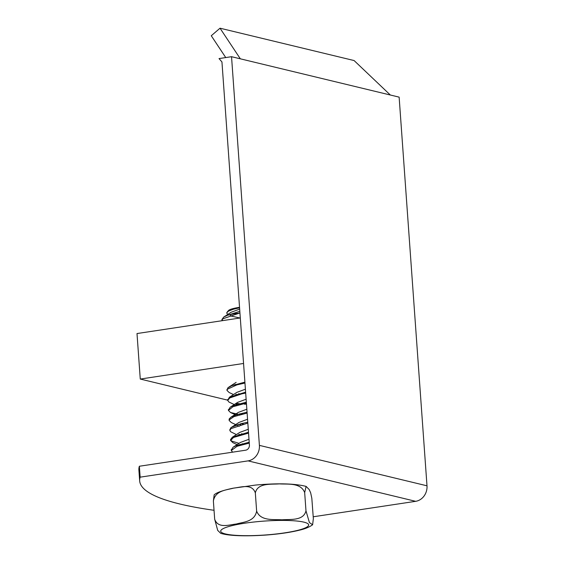 <?xml version="1.0" encoding="UTF-8"?>
<svg xmlns="http://www.w3.org/2000/svg" width="564" height="564" viewBox="0 0 564 564"><rect width="100%" height="100%" fill="white"/><g stroke="black" fill="none" stroke-linecap="round" stroke-linejoin="round"><path stroke-width="0.85" d="M225.748 57.57L211.267 35.743L220.023 28.2L240.334 58.818L231.536 56.696L219.029 58.578L221.948 61.941L249.408 445.038A4.618 4.089 -76.4 0 1 245.629 450.206L139.364 466.245L140.147 477.165A369.674 58.402 175.9 0 0 139.675 480.895A369.674 58.402 175.9 0 0 214.038 510.293M313.217 516.779L415.661 501.318A13.86 12.26 -76.4 0 0 426.997 485.808L399.136 97.135L390.337 95.013L354.1 60.552L220.023 28.2M390.337 95.013L240.334 58.818M139.675 480.895L138.892 469.967A369.674 58.402 -4.1 0 1 139.364 466.245M231.536 56.696L259.398 445.37A13.86 12.26 103.6 0 1 248.054 460.88L140.147 477.165M236.922 384.881A19.105 3.017 -4.1 0 1 235.604 384.345M246.475 404.113L244.452 404.198M240.299 317.962L137.003 333.55L140.267 379.057L243.563 363.47M227.877 400.2L140.267 379.057M227.8 314.416L226.615 312.914L228.582 311.053L233.468 309.22L239.573 307.789M239.453 445.475L238.946 444.721M249.21 442.218L235.921 445.807L233.087 447.231L240.476 442.423L248.999 439.271M238.734 435.471L238.234 434.71M248.491 432.207L232.354 437.22L239.742 432.419L248.28 429.26M238.036 425.467L237.522 424.692M247.772 422.196L240.934 423.712L231.6 427.237L239.002 422.422L247.561 419.249M237.303 415.435L236.795 414.681M247.053 412.185L236.718 414.702L230.902 417.219L238.311 412.397L246.842 409.238M236.584 405.431L236.069 404.67M246.334 402.167L233.066 405.749L230.211 407.18L237.606 402.372L246.123 399.22M235.865 395.42L235.364 394.659M245.622 392.156L229.485 397.169L236.866 392.368L245.411 389.209M235.146 385.402L234.652 384.641M240.031 318.004L231.381 316.122L229.717 314.726M227.468 315.297L223.753 317.038L231.12 312.259L239.665 309.114M232.636 452.166L231.303 450.509L237.056 446.286L249.274 443.114M242.21 444.693L239.975 444.404M237.113 444.622L232.805 442.634L230.641 440.498L233.503 437.474L248.555 433.11M241.505 434.689L239.235 434.4M236.401 434.597L230.627 431.714L229.879 430.487L230.895 428.675L247.836 423.085M240.765 424.685L238.509 424.389M237.775 425.545L231.318 422.556L229.153 420.476L229.252 419.856L233.912 416.641L247.117 413.074M240.003 414.66L230.563 412.538L228.441 410.458L232.862 406.757L246.405 403.063M239.319 404.649L236.041 404.191M234.25 404.564L228.892 402.012L227.736 400.447L229.731 397.951L241.857 393.841L245.685 393.052M238.607 394.631L236.386 394.342M233.524 394.546L229.16 392.53L227.01 390.436L227.518 389.146L236.831 384.909L244.966 383.041M222.061 320.712L222.59 318.907L239.799 312.971A27.728 4.378 -4.1 0 0 227.489 315.29L239.82 311.279M223.753 317.038L221.969 319.443L222.632 320.627M244.903 382.145L231.656 385.72L227.814 387.884L227.059 389.957M238.544 393.735L241.166 394.003M229.485 397.169L227.778 400.01M236.443 403.373L241.893 404.014M230.211 407.18L228.483 410.021M239.975 413.764L242.583 414.018M230.902 417.219L229.174 418.989L229.203 419.997M240.694 423.775L243.352 424.036M231.6 427.237L230.676 427.942L229.915 430.001M241.413 433.786L244.071 434.054M232.354 437.22L230.535 439.603L231.437 440.977L239.023 443.374M242.132 443.805L244.762 444.065M233.087 447.231L231.353 450.058M239.538 307.317A20.797 3.285 175.9 0 0 228.498 310.524L227.243 311.941M220.693 533.304L217.711 530.407L214.68 519.218C218.106 528.947 229.259 524.724 236.295 524.019C243.232 522.017 254.681 521.862 256.634 511.09C260.54 521.319 273.681 519.211 281.944 519.818C290.115 519.12 303.545 521.08 305.977 510.808L309.403 522.553L312.611 524.781L313.351 518.661L311.822 498.238L310.651 492.781L309.15 489.489L306.097 486.387L304.673 492.605C300.767 482.375 287.626 484.483 279.363 483.877C271.199 484.575 257.762 482.615 255.33 492.88C251.904 483.151 240.75 487.381 233.715 488.086C226.777 490.088 215.328 490.243 213.375 501.015L214.172 494.854M305.977 510.808L304.673 492.605M256.634 511.09L255.33 492.88M214.68 519.218L213.375 501.015M415.661 501.318L248.054 460.88M426.997 485.808L259.398 445.37M258.566 521.552A44.119 6.972 175.9 0 0 229.978 534.764A44.119 6.972 175.9 0 0 305.462 527.812A44.119 6.972 175.9 0 0 258.566 521.552M230.937 315.889L231.423 316.115M239.326 426.271L238.932 426.081M234.976 414.575L230.563 412.538M236.14 382.371L228.737 387.179M231.303 450.34L231.247 449.614M230.598 440.498L230.535 439.603M229.872 430.388L229.816 429.592M229.146 420.321L229.097 419.574M228.441 410.458L228.378 409.563M227.722 400.447L227.659 399.552M227.01 390.436L226.939 389.541M221.962 320.091L221.92 319.45M214.116 494.896C216.435 492.626 222.681 490.412 232.854 488.248L255.76 485.04C277.911 483.073 294.69 483.524 306.09 486.394M220.63 533.29C228.011 535.715 243.937 536.533 265.461 535.088C278.94 534.087 290.347 532.43 299.688 530.118C304.976 528.912 309.276 527.136 312.611 524.781"/></g></svg>
